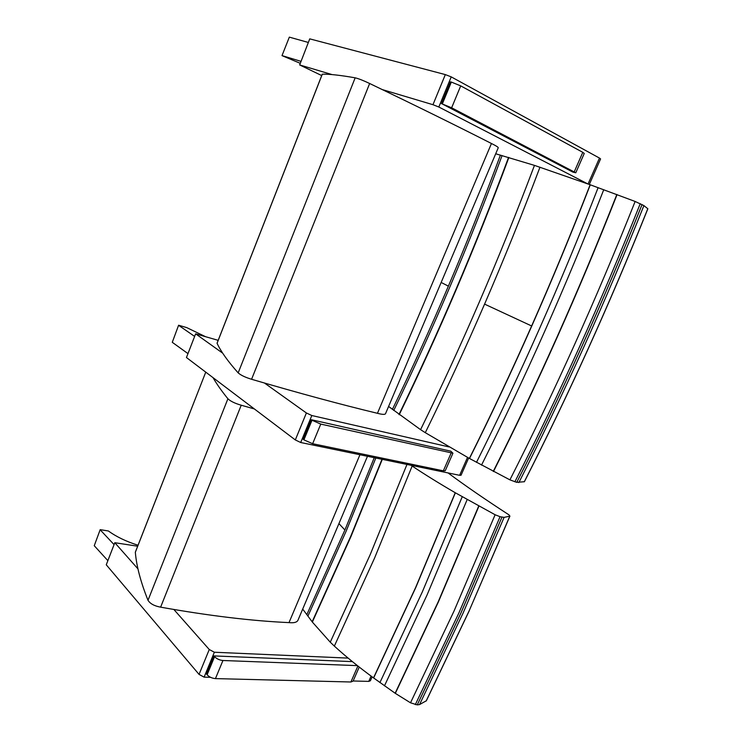 <?xml version="1.0" encoding="UTF-8"?>
<svg xmlns="http://www.w3.org/2000/svg" width="742" height="742" viewBox="0 0 742 742"><rect width="100%" height="100%" fill="white"/><g stroke="black" fill="none" stroke-linecap="round" stroke-linejoin="round"><path stroke-width="1.11" d="M213.056 377.669C216.664 383.976 221.617 391.006 227.905 398.769C230.521 401.255 234.954 403.407 241.224 405.215L160.624 607.16C209.059 615.795 251.853 620.943 289.009 622.612L359.944 454.744M241.224 405.215L254.395 408.963M160.624 607.16C154.327 606.001 150.125 603.71 148.01 600.287C140.739 582.238 136.519 566.239 135.332 552.289L135.452 551.992M367.466 456.293L297.969 620.238C296.958 622.334 293.971 623.122 289.009 622.612M411.04 465.29L412.153 466.041C424.869 474.537 439.236 483.432 455.245 492.734L495.118 514.753L500.052 516.701L504.096 517.369L509.8 516.182L508.975 514.865C485.518 499.654 465.206 485.676 448.047 472.932M426.353 700.763L419.545 704.575L417.245 704.881L410.512 702.804L395.319 693.362L373.514 677.873C358.794 667.095 345.735 656.503 334.345 646.096L374.534 558.16L412.153 466.041M455.245 492.734L415.65 587.478L373.514 677.873M406.968 464.446L370.202 554.617L330.264 642.192L312.345 622.056L302.699 609.08M312.345 622.056L350.929 536.605L382.288 459.354M381.991 459.289L350.706 536.364L312.141 621.796M307.93 616.064L346.087 531.318L375.814 458.018M374.237 457.693L344.909 530.011L306.854 614.58M426.168 701.005L469.185 610.749L509.8 516.182M334.345 646.096L330.264 642.192M373.625 677.947L415.761 587.553L455.365 492.799M462.22 496.797L422.337 591.884L379.923 682.594M384.458 685.868L427.067 594.954L467.145 499.635M478.692 506.109L438.17 601.892L395.143 693.241M395.319 693.362L438.355 602.003L478.878 506.211M410.512 702.804L454.048 611.009L495.118 514.753M419.545 704.575L463.045 613.18L504.096 517.369M415.316 704.622L458.918 612.892L500.052 516.701M417.245 704.881L460.819 613.254L501.944 517.183M371.093 676.092L368.765 681.388L370.397 680.748L372.113 676.843M137.669 546.214L114.806 542.708L137.966 568.891M173.86 609.479L209.263 649.519L199.051 674.404L204.115 677.14L214.364 652.237L209.263 649.519M214.364 652.237L348.119 658.098M368.765 681.388L353.127 680.989M210.524 677.307L204.115 677.14M114.806 542.708L106.264 564.801L199.051 674.404M357.394 665.63L222.943 660.501C219.474 660.148 216.692 658.868 214.586 656.642L214.002 655.919L206.554 674.014L207.129 674.747C209.207 677.01 211.98 678.29 215.449 678.605L350.901 681.991L353.071 681.128L359.23 667.077M214.002 655.919L352.394 661.623M107.868 560.655L94.253 545.713L100.189 529.658L108.388 530.975C116.392 536.791 126.279 541.549 138.049 545.24M100.189 529.658L94.253 545.713M100.3 529.946L114.073 544.619M495.702 153.77L534.463 165.383L590.28 184.795L635.133 201.462L643.908 205.599L647.859 208.771C628.437 257.224 608.431 304.164 587.849 349.565L587.775 349.575C608.366 304.137 628.381 257.168 647.822 208.678M587.849 349.565C567.268 394.967 546.121 439.014 524.39 481.716L516.747 482.346L509.921 479.861L469.38 458.426L425.296 432.679C445.701 391.127 465.466 348.276 484.582 304.118C503.697 259.941 522.164 214.308 539.972 167.2M590.14 184.749C571.266 233.368 551.76 280.439 531.634 325.97C511.498 371.482 490.75 415.641 469.38 458.426M534.463 165.383C516.794 212.268 498.466 257.697 479.48 301.669C460.485 345.633 440.85 388.298 420.575 429.664L388.585 406.458M399.224 414.713C418.803 374.413 437.734 332.861 456.015 290.076C474.296 247.272 491.918 203.076 508.864 157.499M508.558 157.406C491.612 202.974 474.008 247.142 455.736 289.927C437.465 332.704 418.534 374.237 398.964 414.518M393.733 410.447C413.099 370.499 431.807 329.318 449.875 286.913C467.933 244.508 485.333 200.73 502.065 155.579M500.414 155.115C483.728 200.155 466.384 243.83 448.381 286.143C430.369 328.446 411.708 369.535 392.407 409.389M425.296 432.679L420.575 429.664M469.5 458.491C490.87 415.705 511.628 371.547 531.764 326.026C551.89 280.495 571.396 233.415 590.28 184.795M598.126 187.633C579.094 236.448 559.44 283.704 539.165 329.411C518.89 375.1 497.993 419.425 476.485 462.368M481.512 465.123C503.113 422.068 524.102 377.632 544.48 331.822C564.857 286.004 584.613 238.618 603.756 189.683M616.843 194.506C597.458 243.719 577.471 291.356 556.871 337.415C536.271 383.475 515.069 428.134 493.263 471.411M493.458 471.513C515.263 428.236 536.475 383.568 557.075 337.508C577.675 291.439 597.672 243.803 617.056 194.59M524.269 481.818C546.01 439.088 567.176 395.013 587.775 349.575M509.921 479.861C531.977 436.352 553.439 391.451 574.308 345.151C595.177 298.84 615.452 250.944 635.133 201.462M518.843 482.606C540.853 439.301 562.288 394.614 583.138 348.545C603.979 302.467 624.235 254.821 643.908 205.599M514.874 481.827C536.948 438.355 558.438 393.483 579.335 347.219C600.232 300.946 620.544 253.096 640.253 203.651M516.747 482.346C538.813 438.921 560.284 394.113 581.172 347.915C602.059 301.697 622.352 253.903 642.062 204.542M322.288 74.237L322.316 74.172C329.531 74.033 340.485 75.248 355.168 77.817C358.627 78.652 363.45 80.544 369.646 83.494L251.584 379.273C299.072 393.204 341.023 404.548 377.446 413.303L491.445 143.503C496.083 145.803 498.346 147.231 498.244 147.779L385.515 413.711C384.968 414.704 382.278 414.565 377.446 413.303M369.646 83.494C416.345 105.921 456.951 125.927 491.445 143.503M251.584 379.273C245.324 377.372 240.853 375.248 238.173 372.883C227.813 361.224 220.782 351.356 217.072 343.286L217.128 343.138M575.783 172.775L584.251 153.455L582.785 152.333L460.708 85.877L451.34 82.065L442.306 103.982L451.637 107.794L575.783 172.775L572.907 172.125L442.306 103.982M441.444 103.741L450.459 81.843L451.34 82.065M303.905 439.867L303.218 439.32L311.297 419.712L450.793 451.182L452.926 453.204L320.767 424.09L311.992 420.241L303.905 439.867L312.642 443.716L443.345 470.827L445.256 470.716L452.926 453.204M311.297 419.712L311.992 420.241M589.315 184.452L600.584 158.918L599.48 158.074L588.054 183.997M321.722 75.573L299.666 64.934L309.748 38.862L445.33 74.599L432.966 104.705L438.828 107.015L451.229 76.88L445.33 74.599M451.229 76.88L599.48 158.074M587.673 183.858L438.828 107.015M299.666 64.934L332.054 74.59M382.371 89.606L432.966 104.705M300.278 63.33L281.997 55.631L289.334 37.137L281.997 55.631M301.039 61.373L282.229 55.669M289.334 37.137L308.357 42.461M467.516 457.397L459.613 475.316L461.051 475.232L468.647 458.018M218.185 340.337L195.628 333.835L222.674 353.155M264.523 383.058L306.39 412.969L295.316 439.941L300.705 442.51L311.816 415.52L306.39 412.969M311.816 415.52L449.04 446.934M459.613 475.316L300.705 442.51M195.628 333.835L186.455 357.533L295.316 439.941M187.967 353.619L172.274 342.303L178.599 325.237L186.696 327.593L205.571 336.701M178.599 325.237L172.274 342.303M178.757 325.423L194.627 336.414M227.905 398.769L148.01 600.287M135.35 552.141L205.747 372.141L135.332 552.289M338.927 523.62L344.909 530.011M469.185 610.749L509.939 516.061M357.894 666.019L350.901 681.991M215.449 678.605L222.943 660.501M214.586 656.642L207.129 674.747M484.582 304.118L531.634 325.97M441.156 282.452L448.381 286.143M322.316 74.172L217.072 343.286M355.168 77.817L238.173 372.883M582.785 152.333L574.289 171.727M451.637 107.794L460.708 85.877M451.043 453.251L443.345 470.827M312.642 443.716L320.767 424.09M426.344 700.773L469.343 610.564M322.26 74.181L217.063 343.203"/></g></svg>
